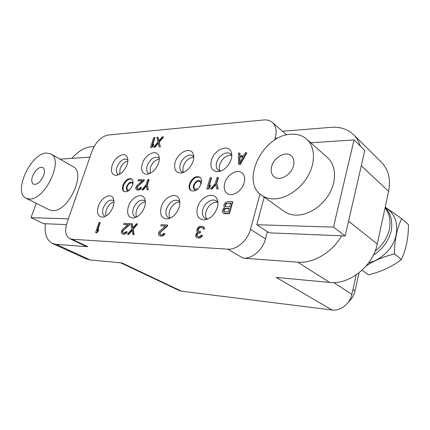 <?xml version="1.0" encoding="UTF-8"?>
<svg xmlns="http://www.w3.org/2000/svg" width="430" height="430" viewBox="0 0 430 430"><rect width="100%" height="100%" fill="white"/><g stroke="black" fill="none" stroke-linecap="round" stroke-linejoin="round"><path stroke-width="0.64" d="M282.542 131.263L331.1 127.323C340.157 126.651 347.66 129.124 353.605 134.74L381.329 162.11C388.467 169.484 390.886 179.235 388.602 191.355L377.266 243.95C372.977 266.272 349.235 284.95 329.6 282.44L276.184 277.42L332.078 309.992L181.578 291.228L179.283 290.562L120.722 262.821M274.63 140.067L275.361 137.369C276.958 130.801 275.931 125.818 272.287 122.416C269.965 120.475 267.073 119.658 263.611 119.965L107.989 135.042C101.152 136.573 95.847 141.905 92.068 151.032L67.091 222.45C64.586 230.544 65.478 235.952 69.767 238.682L72.02 239.247L227.68 249.158C236.559 250.007 247.664 240.434 250.475 229.271L260.021 194.016M71.767 158.364C77.964 151.419 84.183 147.581 90.424 146.861L94.084 146.565M333.61 282.575L351.896 294.303L356.19 274.91M351.896 294.303C350.004 303.731 340.377 311.266 332.078 309.992M90.203 259.957L86.414 258.957L52.455 243.445L56.185 244.38L90.203 259.957L121.948 262.934L181.578 291.228M72.02 239.247L87.736 246.702L56.185 244.38M341.635 235.801C331.992 252.609 313.174 263.585 297.759 262.182L243.122 258.156C251.942 259.08 262.843 249.819 265.503 238.903L267.406 231.684M45.36 223.75C44.295 233.748 46.66 240.311 52.455 243.445M87.736 246.702L85.468 246.116L69.767 238.682M113.192 206.507C114.294 202.998 114.256 200.154 113.079 197.972C110.273 192.522 100.889 197.95 98.298 206.346C96.508 213.033 97.884 216.645 102.426 217.182C107.075 216.398 110.666 212.839 113.192 206.507M144.636 206.846C145.673 203.428 145.625 200.584 144.491 198.316C141.534 192.017 130.978 197.606 128.323 206.669C126.56 213.689 128.188 217.472 133.203 218.015C138.256 217.177 142.067 213.452 144.636 206.846M179.181 207.217C180.132 203.938 180.084 201.138 179.036 198.81C175.972 191.452 163.954 197.171 161.239 207.024C159.519 214.414 161.444 218.381 167.012 218.929C172.527 218.026 176.585 214.119 179.181 207.217M217.317 207.631C218.16 204.562 218.128 201.863 217.22 199.525C214.14 190.834 200.256 196.601 197.488 207.416C195.827 215.22 198.106 219.397 204.325 219.934C210.361 218.956 214.694 214.85 217.317 207.631M127.13 164.582C128.113 161.47 128.119 158.923 127.146 156.939C124.576 151.322 114.756 156.955 112.187 165.34C110.531 171.36 111.746 174.693 115.831 175.343C120.674 174.72 124.442 171.129 127.13 164.582M158.622 162.981C159.541 159.976 159.541 157.455 158.627 155.418C155.966 148.952 144.915 154.768 142.287 163.808C140.658 170.081 142.083 173.559 146.555 174.247C151.844 173.602 155.87 169.845 158.622 162.981M193.161 161.223C193.994 158.374 194.005 155.923 193.183 153.865C190.49 146.345 177.912 152.317 175.23 162.131C173.639 168.673 175.3 172.312 180.218 173.043C186.029 172.376 190.345 168.436 193.161 161.223M231.216 159.288C231.947 156.66 231.969 154.332 231.286 152.301C228.674 143.48 214.172 149.543 211.436 160.293C209.899 167.125 211.845 170.936 217.263 171.721C223.675 171.038 228.325 166.894 231.216 159.288M244.154 182.793C245.261 178.283 244.509 174.94 241.897 172.758C236.946 168.651 226.863 174.892 224.745 183.196C223.541 187.921 224.385 191.382 227.282 193.564C232.221 197.257 242.106 191.049 244.154 182.793M132.59 185.099C133.445 182.132 133.085 180.079 131.51 178.939C128.097 177.993 125.232 180.116 122.905 185.298C122.023 188.297 122.394 190.372 124.017 191.522C127.414 192.425 130.268 190.286 132.59 185.099M189.474 183.922C192.108 177.982 195.537 175.714 199.756 177.117C201.493 178.455 201.966 180.643 201.17 183.68C198.547 189.625 195.139 191.92 190.931 190.576C189.135 189.227 188.646 187.012 189.474 183.922M238.467 164.26L240.392 164.416L246.841 152.897L245.32 152.736L243.692 155.671L239.655 155.891L239.671 153.064L238.467 153.134L238.467 164.26L240.085 164.19L246.54 152.661M239.962 155.875L239.972 153.295L239.671 153.064M223.272 213.162L224.535 213.635L229.41 213.726L232.754 201.858L232.436 201.643L227.561 201.632L225.465 202.621L224.164 204.363L223.81 205.615L224.444 207.625L223.084 208.867L222.38 210.619L222.681 212.393L223.272 213.162L229.093 213.522L232.436 201.643M196.569 237.51L198.176 238.021L199.982 237.86L201.971 236.425L202.46 235.425L201.159 235.189L199.826 236.398L198.789 236.602L197.128 236.269L196.703 235.737L196.537 234.968L197.359 233.485L199.187 232.555L199.961 232.587L200.251 231.587L198.402 231.254L197.972 230.733L197.881 229.722L198.509 228.233L199.499 227.518L201.686 227.346L202.89 227.9L203.18 228.921L204.148 228.959L204.003 227.432L202.939 226.384L199.859 226.277L198.23 227.223L197.22 228.69L196.827 230.684L196.988 231.447L197.8 231.99L196.214 233.436L195.483 235.93L196.569 237.51L198.23 237.849L200.573 237.204L202.132 235.231M197.375 236.35L197.015 234.662L198.219 233.194L200.289 232.78L200.579 231.781L200.251 231.587M198.622 231.319L198.214 229.916L199.369 227.948L200.858 227.502L202.75 227.776M203.18 228.921L204.476 229.152L204.503 228.394L204.331 227.631L202.939 226.384M160.331 234.543L159.895 233.399L160.686 231.99L167.394 226.255L167.754 225.062L161.159 224.653L160.799 225.836L165.657 226.013L159.707 231.055L158.675 232.695L158.407 234.124L158.804 235.108L159.347 235.619L161.013 235.946L163.153 235.328L164.615 233.452L163.739 233.415L162.497 234.565L160.858 234.726L159.691 233.947L159.713 232.743L167.06 226.067L167.426 224.879M160.799 225.836L165.464 226.18M159.347 235.619L160.648 236.091L162.642 235.952L164.48 234.587L164.948 233.641L164.615 233.452M132.929 227.728L132.171 223.799L130.887 223.584L131.838 229.125L127.457 234.232L128.742 234.452L132.118 230.523M128.742 234.452L128.409 234.28L132.026 230.061L132.875 234.511L134.176 234.732L133.133 229.346L137.611 223.992L136.31 223.777L132.682 228.007L131.838 223.616M123.007 232.721L122.636 231.619L123.388 230.286L129.591 224.842L129.957 223.718L123.996 223.342L123.63 224.46L128 224.621L122.496 229.405L121.518 230.953L121.233 232.313L121.561 233.243L122.039 233.726L123.523 234.033L125.469 233.436L126.839 231.662L126.055 231.625L124.904 232.721L123.421 232.877L122.394 232.141L122.448 230.996L129.263 224.664L129.623 223.541M123.63 224.46L127.823 224.777M122.039 233.726L123.233 234.173L125.028 234.033L126.726 232.737L127.178 231.84L126.839 231.662M95.605 232.603L96.804 232.813L98.18 231.34L98.76 229.604L98.427 229.437L97.051 230.91L99.884 222.487L99.018 222.46L95.605 232.603L96.47 232.646L97.846 231.173L98.427 229.437M97.664 230.26L100.212 222.659L99.884 222.487M141.938 189.807L142.889 189.797L146.302 185.593L147.049 189.737L148.334 189.92L147.382 184.9L149.065 179.654L148.748 179.455L147.786 179.482L146.103 184.728L141.938 189.807L143.212 189.99L146.388 186.077M137.39 188.641L137.062 187.695L137.793 186.389L143.942 180.874L144.292 179.788L138.331 179.751L137.982 180.826L142.362 180.707L136.907 185.561L135.944 187.088L135.681 188.383L136.02 189.243L137.998 189.861L139.938 189.184L141.287 187.426L140.502 187.437L139.363 188.539L137.879 188.781L136.842 188.147L136.88 187.072L143.625 180.675L143.975 179.589M137.982 180.826L142.126 180.917M136.504 189.668L137.691 190.06L139.487 189.818L141.169 188.49L141.61 187.62L141.287 187.426M158.939 140.803L158.111 137.45L156.853 137.32L157.928 142.126L153.671 147.173L154.929 147.313L158.24 143.378M154.929 147.313L154.623 147.103L158.132 142.932L159.078 146.775L160.347 146.915L159.186 142.26L163.529 136.982L162.26 136.853L158.74 141.035L157.805 137.24M150.532 147.404L151.779 147.544L153.198 146.001L153.741 144.324L153.429 144.12L152.016 145.657L154.655 137.514L153.714 137.595L150.532 147.404L151.473 147.334L152.886 145.797L153.429 144.12M152.596 145.028L154.961 137.724L154.655 137.514M210.614 188.872L211.764 188.856L215.602 184.239L216.784 188.791L218.273 188.985L216.779 183.481L218.451 177.719L218.139 177.504L216.983 177.536L215.306 183.287L210.614 188.872L212.081 189.071L215.72 184.69M206.808 188.926L208.265 189.119L209.899 187.426L210.458 185.513L210.146 185.298L208.512 186.991L211.243 177.697L210.109 177.73L206.808 188.926L207.948 188.91L209.582 187.217L210.146 185.298M209.055 186.426L211.56 177.912L211.243 177.697M272.287 122.416L286.676 134.891M360.275 146.033C358.905 141.556 356.685 137.788 353.605 134.74M113.939 200.788L113.343 200.358C109.311 199.332 105.92 201.912 103.173 208.109C102.012 212.028 102.49 214.694 104.608 216.113L105.302 216.381M106.188 215.887C105.56 214.21 105.624 212.194 106.382 209.84C108.097 205.432 110.634 202.75 113.998 201.794M359.002 272.851L354.997 291.002C354.003 295.249 351.869 298.834 348.596 301.769M136.702 216.973C135.805 215.183 135.762 212.968 136.573 210.324C138.53 205.293 141.465 202.46 145.372 201.831M136.192 217.225L135.036 216.822C132.779 215.285 132.22 212.517 133.359 208.512C136.256 201.917 139.938 199.24 144.394 200.487L145.329 201.261M170.189 218.123C168.974 216.231 168.797 213.807 169.651 210.85C171.903 205.105 175.295 202.148 179.831 201.976M170.14 218.144L168.377 217.58C165.985 215.908 165.34 213.038 166.448 208.958C169.517 201.901 173.537 199.133 178.498 200.649L179.831 201.928M206.862 219.053C205.475 217.059 205.207 214.522 206.051 211.426C208.523 205.083 212.345 202.003 217.505 202.191M207.647 219.133L205.067 218.386C202.541 216.564 201.81 213.586 202.869 209.442C204.61 202.885 212.119 197.967 216.139 200.864L217.919 202.869M220.187 171.108C219.16 169.345 219.004 167.162 219.73 164.572C222.337 158.089 226.298 154.994 231.614 155.284M220.542 171.172L218.424 170.345C216.311 168.651 215.731 166.001 216.682 162.389C218.413 155.762 226.497 150.64 230.346 153.843L231.786 155.601M183.578 172.371C182.728 170.689 182.669 168.635 183.384 166.2C185.69 160.433 189.162 157.445 193.796 157.246M183.314 172.468L181.869 171.871C179.831 170.307 179.31 167.721 180.304 164.126C182.03 157.966 189.216 153.112 192.71 155.837L193.796 156.966M150.194 173.338L150.296 167.678C152.301 162.626 155.305 159.767 159.315 159.111M149.516 173.639L148.581 173.231C146.63 171.774 146.173 169.269 147.205 165.711C150.253 158.982 154.031 156.305 158.546 157.686L159.304 158.369M119.712 174.177L120.045 169.038C121.792 164.599 124.399 161.895 127.86 160.917M118.685 174.704L118.142 174.446C116.288 173.096 115.89 170.667 116.949 167.157C119.83 160.841 123.308 158.256 127.393 159.401L127.86 159.767M132.849 184.153L132.058 183.003C130.145 182.471 128.532 183.664 127.232 186.572C126.743 188.249 126.952 189.41 127.86 190.055L129.253 190.194M133.053 182.68C130.736 181.224 128.597 182.524 126.635 186.582C125.952 189.093 126.425 190.587 128.054 191.076M131.811 179.154C128.441 178.595 125.684 180.767 123.544 185.674C122.717 188.437 122.985 190.436 124.351 191.683M197.95 188.872L195.037 189.044C194.032 188.286 193.758 187.045 194.215 185.319C195.688 181.987 197.612 180.713 199.982 181.503L200.982 184.244M196.026 190.291C193.661 190.038 192.817 188.388 193.495 185.335C196.155 180.245 198.832 179.1 201.519 181.911M191.264 190.764C189.711 189.35 189.329 187.206 190.108 184.336C192.559 178.654 195.876 176.327 200.063 177.348M240.392 164.416L240.085 164.19M239.548 163.255L239.585 156.837L243.213 156.644L239.548 163.255M239.859 162.696L239.886 157.068L239.585 156.837M239.886 157.068L243.074 156.902M229.41 213.726L229.093 213.522M224.535 213.635L224.213 213.43M228.292 211.979L223.906 211.651L223.659 210.388L224.218 209.136L225.438 208.394L229.292 208.437L228.292 211.979M225.083 205.373L226.255 203.374L230.786 203.148L229.722 206.921L225.331 206.631L225.083 205.373L225.406 205.583L225.616 204.83L225.298 204.621M224.191 211.797L224.121 210.093L225.083 208.846L229.238 208.641M223.965 211.35L223.643 211.146M223.982 210.593L223.659 210.388M224.121 210.093L223.799 209.883M224.535 209.34L224.218 209.136M225.083 208.846L224.761 208.636M225.761 208.598L225.438 208.394M225.616 204.83L226.578 203.583L227.255 203.342L230.727 203.358M225.616 206.766L225.406 205.583M226.029 204.083L225.712 203.874M226.578 203.583L226.255 203.374M227.255 203.342L226.932 203.127M225.39 206.335L225.073 206.126M203.895 227.11L203.567 226.911M204.331 227.631L204.003 227.432M204.503 228.394L204.175 228.201M204.476 229.152L204.148 228.959M202.014 227.545L201.686 227.346M200.858 227.502L200.53 227.303M199.826 227.712L199.499 227.518M199.369 227.948L199.042 227.755M198.843 228.432L198.509 228.233M198.504 228.921L198.176 228.728M198.214 229.916L197.881 229.722M198.305 230.926L197.972 230.733M200.289 232.78L199.961 232.587M199.52 232.748L199.187 232.555M198.219 233.194L197.891 233.006M197.692 233.678L197.359 233.485M197.015 234.662L196.687 234.468M196.87 235.162L196.537 234.968M197.031 235.93L196.703 235.737M201.971 236.425L201.643 236.231M200.907 237.392L200.573 237.204M199.982 237.86L199.654 237.666M198.558 238.043L198.23 237.849M198.176 238.021L197.843 237.833M167.394 226.255L167.06 226.067M160.686 231.99L160.352 231.808M160.046 232.92L159.713 232.743M159.895 233.399L159.562 233.216M160.025 234.13L159.691 233.947M164.48 234.587L164.147 234.404M163.486 235.511L163.153 235.328M162.642 235.952L162.309 235.769M161.347 236.129L161.013 235.946M160.648 236.091L160.315 235.914M133.133 229.346L132.8 229.168L137.278 223.81M134.176 234.732L133.843 234.56L132.8 229.168M132.875 234.511L133.843 234.56M127.457 234.232L128.409 234.28M129.591 224.842L129.263 224.664M123.388 230.286L123.055 230.114M122.781 231.173L122.448 230.996M122.636 231.619L122.303 231.447M122.727 232.313L122.394 232.141M126.726 232.737L126.393 232.565M125.802 233.614L125.469 233.436M125.028 234.033L124.695 233.861M123.861 234.205L123.523 234.033M123.233 234.173L122.899 234.001M98.18 231.34L97.846 231.173M96.804 232.813L96.47 232.646M143.212 189.99L142.889 189.797M147.382 184.9L147.065 184.706L148.748 179.455M148.334 189.92L147.065 184.706M147.049 189.737L148.011 189.727M143.942 180.874L143.625 180.675M137.793 186.389L137.476 186.195M137.202 187.26L136.88 187.072M137.062 187.695L136.74 187.501M137.159 188.34L136.842 188.147M141.169 188.49L140.852 188.302M140.255 189.377L139.938 189.184M139.487 189.818L139.164 189.63M138.32 190.055L137.998 189.861M137.691 190.06L137.369 189.872M159.186 142.26L158.88 142.05L163.223 136.767M160.347 146.915L158.88 142.05M159.078 146.775L160.041 146.705M153.671 147.173L154.623 147.103M153.198 146.001L152.886 145.797M151.779 147.544L151.473 147.334M212.081 189.071L211.764 188.856M216.779 183.481L216.462 183.266L218.139 177.504M218.273 188.985L216.462 183.266M216.784 188.791L217.956 188.775M209.899 187.426L209.582 187.217M208.265 189.119L207.948 188.91M264.208 197.133L256.796 224.718L269.18 232.85L345.161 235.941L364.812 150.462L354.03 139.938L310.761 142.76M345.161 235.941L333.481 227.121L354.03 139.938M256.796 224.718L333.481 227.121M261.521 195.215L283.999 211.286C287.412 213.715 291.459 214.995 296.13 215.113C308.235 215.403 322.597 206.126 329.74 192.957C336.926 179.804 335.782 164.894 327.542 157.659L306.633 139.094C302.365 135.428 297.108 133.816 290.857 134.257C262.8 135.17 240.193 181.422 261.521 195.215C264.945 197.65 269.024 198.88 273.77 198.913C286.058 198.982 300.833 189.125 308.315 175.397C315.846 161.685 314.905 146.345 306.633 139.094M271.652 166.555C270.561 171.065 271.405 174.499 274.168 176.848C279.591 181.578 291.438 174.876 293.502 165.69C294.502 161.341 293.722 158.009 291.164 155.703C285.676 150.667 273.776 157.428 271.652 166.555M385.173 207.281C395.202 213.651 398.68 223.6 395.611 237.129C392.047 249.486 380.722 260.188 368.655 262.832M385.21 207.104L401.706 218.644C397.008 228.255 394.573 239.999 394.401 253.872C382.867 256.909 373.455 260.94 366.166 265.966M401.706 218.644L408.5 224.756C408.382 238.043 406.022 249.615 401.416 259.489C392.509 266.466 381.56 271.588 368.564 274.851L362.049 270.239M401.416 259.489L394.401 253.872M375.132 251.055C382.48 245.315 387.237 238.075 389.408 229.34C390.913 220.821 389.462 213.645 385.054 207.819M385.129 207.459C390.762 213.258 392.8 221.068 391.236 230.894C388.381 241.343 382.415 249.422 373.337 255.135M36.26 203.331L31.019 217.655L43.64 223.681L66.43 224.605M89.918 157.176L59.926 159.132M31.019 217.655L68.359 218.827M26.133 198.284L49.219 209.797L52.61 210.593C68.289 212.173 86.575 172.548 73.116 166.684L50.853 153.94L46.467 153.042C30.68 153.188 12.696 192.635 26.133 198.284L29.471 199.031C44.994 200.337 64.086 159.6 50.853 153.94M32.626 176.02C31.239 180.138 31.519 182.868 33.459 184.201C37.2 184.954 40.576 182.078 43.586 175.585C44.93 171.511 44.661 168.818 42.774 167.496C39.022 166.706 35.636 169.544 32.626 176.02M227.68 249.158L243.122 258.156M297.759 262.182L329.6 282.44M275.361 137.369L276.936 138.686M250.475 229.271L265.503 238.903M348.547 221.197L377.266 243.95M361.286 165.792L388.602 191.355M354.997 291.002L352.928 289.648M113.66 199.348L113.079 197.972M103.926 216.924L102.426 217.182M145.12 200.004L144.491 198.316M135.004 217.688L133.203 218.015M179.697 200.917L179.036 198.81M169.194 218.504L167.012 218.929M217.865 202.186L217.22 199.525M207.018 219.375L204.325 219.934M231.765 154.746L231.286 152.301M219.73 171.414L217.263 171.721M193.704 155.827L193.183 153.865M182.239 172.806L180.218 173.043M159.148 157.02L158.627 155.418M148.232 174.053L146.555 174.247M127.64 158.256L127.146 156.939M117.239 175.187L115.831 175.343"/></g></svg>

